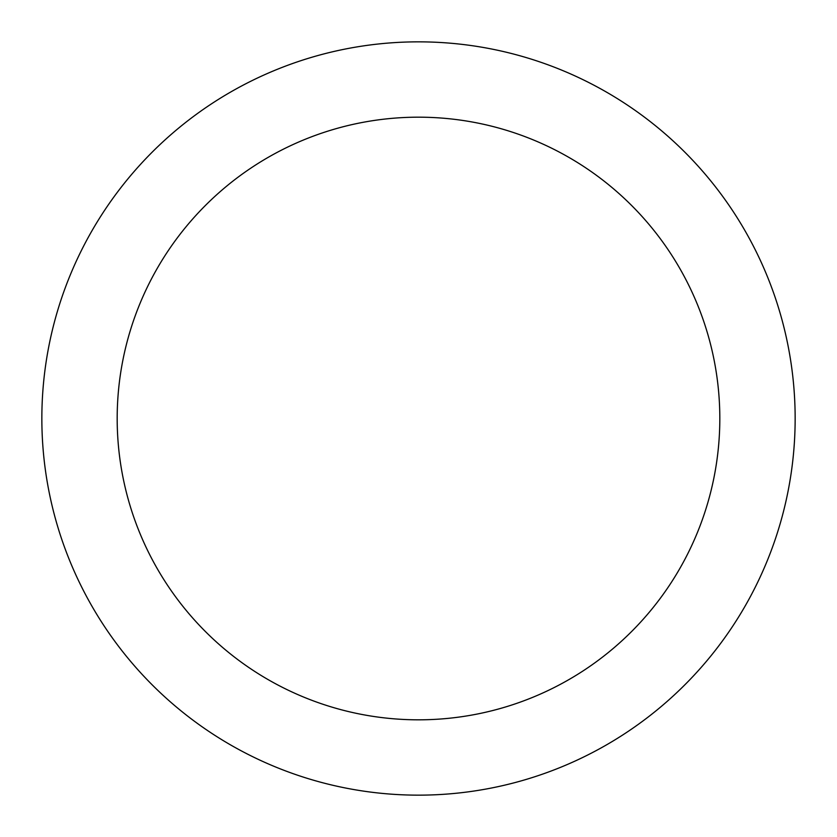 <?xml version="1.0" encoding="UTF-8"?>
<svg xmlns="http://www.w3.org/2000/svg" width="837" height="837" viewBox="0 0 837 837"><rect width="100%" height="100%" fill="white"/><g stroke="black" fill="none" stroke-linecap="round" stroke-linejoin="round"><path stroke-width="1.26" d="M418.5 41.85A376.65 376.65 0 0 1 795.15 418.5A376.65 376.65 0 0 1 418.5 795.15A376.65 376.65 0 0 1 41.85 418.5A376.65 376.65 0 0 1 418.5 41.85M418.5 719.82A301.32 301.32 0 0 1 117.18 418.5A301.32 301.32 0 0 1 418.5 117.18A301.32 301.32 0 0 1 719.82 418.5A301.32 301.32 0 0 1 418.5 719.82"/></g></svg>

